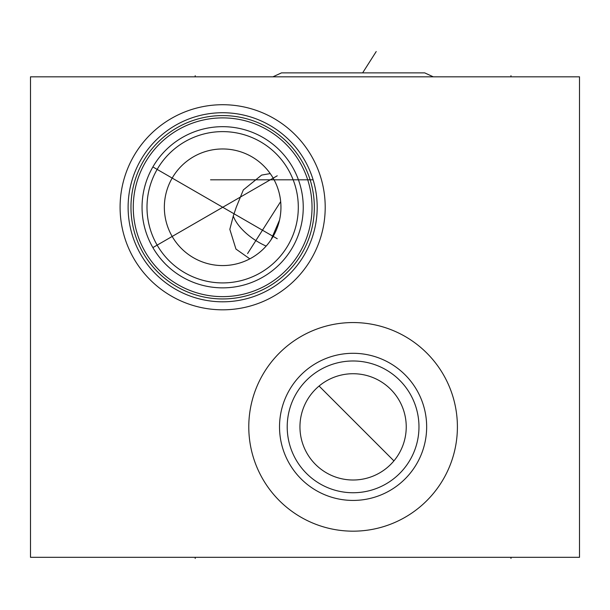 <?xml version="1.0" encoding="UTF-8"?>
<svg xmlns="http://www.w3.org/2000/svg" width="610" height="610" viewBox="0 0 610 610"><rect width="100%" height="100%" fill="white"/><g stroke="black" fill="none" stroke-linecap="round" stroke-linejoin="round"><path stroke-width="0.91" d="M30.5 76.822L30.5 557.311L579.5 557.311L579.5 76.822L30.5 76.822M248.781 426.863A104.31 104.31 0 0 1 353.091 322.553A104.31 104.31 0 0 1 457.401 426.863A104.31 104.31 0 0 1 353.091 531.173A104.31 104.31 0 0 1 248.781 426.863M120.094 207.263A102.556 102.556 0 0 1 222.65 104.714A102.556 102.556 0 0 1 325.206 207.263A102.556 102.556 0 0 1 222.65 309.819A102.556 102.556 0 0 1 120.094 207.263M279.525 426.863A73.566 73.566 0 0 1 353.091 353.297A73.566 73.566 0 0 1 426.657 426.863A73.566 73.566 0 0 1 353.091 500.429A73.566 73.566 0 0 1 279.525 426.863M287.211 426.863A65.88 65.88 0 0 1 353.091 360.983A65.88 65.88 0 0 1 418.971 426.863A65.88 65.88 0 0 1 353.091 492.743A65.88 65.88 0 0 1 287.211 426.863M299.952 426.863A53.146 53.146 0 0 1 353.091 373.724A53.146 53.146 0 0 1 406.237 426.863A53.146 53.146 0 0 1 353.091 480.009A53.146 53.146 0 0 1 299.952 426.863M152.187 246.394L151.608 245.319M151.524 245.159L150.868 243.916M148.87 239.7L149.877 241.895M149.595 241.301L149.038 240.081M148.466 238.769L148.215 238.167M147.917 237.435L147.384 236.078M146.385 233.333L145.927 231.945M145.5 230.572L145.096 229.2M145.05 229.024L144.89 228.46M144.73 227.858L144.395 226.546M144.379 226.462L144.105 225.326M143.861 224.221L143.396 221.887M143.51 222.49L143.586 222.879M143.716 223.519L143.945 224.617M143.96 224.671L144.189 225.685M144.7 227.743L144.845 228.292M144.997 228.841L145.218 229.627M145.714 231.266L146.103 232.494M146.133 232.578L146.568 233.859M147.018 235.109L147.475 236.322M150.7 243.581L151.143 244.442M151.577 245.266L151.859 245.792M155.329 251.572L156.579 253.417M156.564 253.394L157.037 254.057M157.197 254.294L157.914 255.27M159.538 257.389L161.597 259.875M162.001 260.348L165.31 263.901M166.004 264.595L168.901 267.317M169.389 267.752L170.785 268.957M170.571 268.774L168.81 267.233M167.986 266.486L167.323 265.868M167.071 265.632L166.111 264.694M165.828 264.42L165.173 263.764M165.112 263.703L164.113 262.666M163.122 261.591L162.138 260.493M160.224 258.236L159.301 257.092M158.996 256.703L158.409 255.933M157.548 254.766L156.701 253.592M155.1 251.228L154.33 250.024M154.315 249.993L153.59 248.811M147.422 178.349L147.025 179.401M145.95 182.527L145.714 183.267M145.218 184.929L144.959 185.829M144.883 186.096L144.7 186.805M144.189 188.848L143.952 189.87M143.945 189.916L143.708 191.022M143.64 191.365L143.51 192.043M143.396 192.646L143.464 192.264M143.655 191.288L143.861 190.312M144.105 189.207L144.379 188.055M144.395 187.979L144.73 186.675M144.837 186.286L145.5 183.961M145.927 182.588L146.385 181.2M147.384 178.455L147.917 177.098M148.192 176.42L148.466 175.764M149.038 174.452L149.595 173.232M149.877 172.638L150.243 171.883M150.868 170.617L151.524 169.374M151.585 169.252L152.187 168.139M154.338 164.502L155.1 163.305M155.885 162.123L156.633 161.04M156.701 160.941L157.54 159.767M158.409 158.6L158.89 157.967M159.301 157.441L160.224 156.297M161.154 155.176L161.589 154.665M162.138 154.04L163.122 152.942M164.113 151.867L165.112 150.83M165.173 150.769L165.836 150.106M166.111 149.839L167.071 148.901M167.331 148.657L167.979 148.047M168.81 147.3L170.571 145.76M142.054 207.263A80.596 80.596 0 0 1 222.65 126.674A80.596 80.596 0 0 1 303.246 207.263A80.596 80.596 0 0 1 222.65 287.859A80.596 80.596 0 0 1 142.054 207.263M146.995 207.263A75.655 75.655 0 0 0 222.65 282.918A75.655 75.655 0 0 0 298.305 207.263A75.655 75.655 0 0 0 222.65 131.615A75.655 75.655 0 0 0 146.995 207.263M280.844 203.71L280.951 207.263A58.301 58.301 0 0 1 222.65 265.571A58.301 58.301 0 0 1 164.349 207.263A58.301 58.301 0 0 1 222.65 148.962A58.301 58.301 0 0 1 280.951 207.263L280.92 209.192M272.807 177.54L274.073 179.782M275.293 182.199L276.452 184.799M277.527 187.567L278.488 190.503M279.327 193.599L280.013 196.855M280.02 196.87L280.531 200.233M249.825 258.846L235.948 249.063L229.833 229.345L233.279 216.054L236.253 207.263L243.337 189.916L261.614 175.093L270.23 173.575M280.882 210.198L280.539 214.232M280.196 216.641L279.746 219.059M279.533 220.05L271.076 239.738M269.658 241.751L268.179 243.687M266.646 245.525L265.289 247.035M265.068 247.271L263.528 248.834M253.478 256.757L252.662 257.252M133.27 207.263A89.38 89.38 0 0 1 222.65 117.89A89.38 89.38 0 0 1 312.03 207.263A89.38 89.38 0 0 1 222.65 296.643A89.38 89.38 0 0 1 133.27 207.263M130.967 207.263A91.683 91.683 0 0 0 222.65 298.946A91.683 91.683 0 0 0 314.333 207.263A91.683 91.683 0 0 0 222.65 115.58A91.683 91.683 0 0 0 130.967 207.263M128.115 207.263A94.535 94.535 0 0 0 222.65 301.805A94.535 94.535 0 0 0 317.185 207.263A94.535 94.535 0 0 0 222.65 112.728A94.535 94.535 0 0 0 128.115 207.263M210.541 179.813L313.113 179.813L312.747 178.623M312.335 177.373L311.992 176.359M311.558 175.123L311.085 173.842M310.581 172.538L310.04 171.212M309.483 169.885L308.904 168.573M308.698 168.116L308.424 167.506M308.34 167.338L307.432 165.447M307.409 165.394L306.822 164.227M306.883 164.349L307.181 164.929M307.837 166.271L308.195 167.018M308.95 168.673L309.346 169.572M310.17 171.524L311.87 176M312.289 177.228L312.709 178.501M313.517 181.178L313.906 182.565M314.272 183.961L314.615 185.364M314.935 186.759L315.713 190.625M315.789 191.052L316.254 194.041M316.613 196.832L316.392 195.032M316.369 194.849L316.285 194.239M316.155 193.355L316.026 192.501M315.881 191.616L315.728 190.701M315.713 190.648L315.553 189.779M315.378 188.848L314.981 186.95M314.768 186.019L314.569 185.181M314.531 185.013L314.287 184.014M313.738 181.971L313.441 180.911M281.5 72.872L424.682 72.872L281.5 72.872L272.914 76.822M424.682 72.872L433.268 76.822M277.245 175.794L152.874 247.599M277.245 238.739L152.874 166.934M376.21 51.553L362.637 72.872M280.676 201.597L247.591 253.562M195.2 76.822L195.2 75.701M510.982 76.822L510.982 75.701M393.923 460.886L319.076 386.038M195.2 557.311L195.2 558.447L195.2 557.311M510.982 557.311L510.982 558.447L510.982 557.311M266.151 246.089A37.774 17.873 32.5 0 1 233.279 216.054"/></g></svg>
